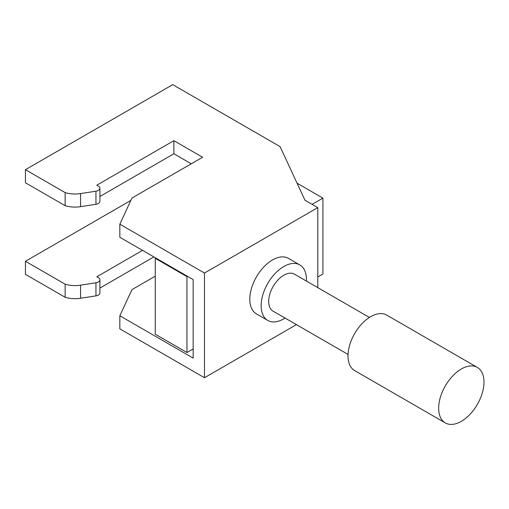 <?xml version="1.0" encoding="UTF-8"?>
<svg xmlns="http://www.w3.org/2000/svg" width="509" height="509" viewBox="0 0 509 509"><rect width="100%" height="100%" fill="white"/><g stroke="black" fill="none" stroke-linecap="round" stroke-linejoin="round"><path stroke-width="0.76" d="M461.326 421.337A32.048 18.502 -60 0 1 445.299 422.922A32.048 18.502 -60 0 1 439.044 403.23A32.048 18.502 -60 0 1 461.326 369A32.048 18.502 -60 0 1 477.347 367.415A32.048 18.502 -60 0 1 482.258 393.094A32.048 18.502 -60 0 1 461.326 421.337M317.794 276.979L322.935 274.007L322.935 198.122L312.132 204.357M187.484 276.323L186.962 276.622L155.251 258.317L155.251 334.203L186.962 352.514L186.962 276.622M193.153 348.939L186.962 352.514M445.299 422.922L354.652 370.59A32.048 18.502 -60 0 1 349.734 344.905A32.048 18.502 -60 0 1 370.673 316.662A32.048 18.502 -60 0 1 386.7 315.077L477.347 367.415M119.831 224.176L204.484 273.047L317.794 207.627L304.955 200.215L280.077 146.617L172.742 84.647L25.45 169.688L65.139 192.599A21.365 12.337 0 0 0 80.562 193.579L95.953 191.199A5.345 3.086 0 0 0 99.91 188.222A5.345 3.086 0 0 0 98.345 186.039L96.837 185.168L173.887 140.681L202.595 157.256L131.965 198.033L119.831 224.176L119.831 237.258L193.153 279.594L193.153 358.094L119.831 315.765L131.965 289.627L155.251 276.177M99.91 196.48L173.887 153.769L191.263 163.796M25.45 169.688L25.45 182.769L65.139 205.687A21.365 12.337 0 0 0 80.562 206.667L95.953 204.287A5.345 3.086 0 0 0 99.91 201.303L99.91 188.222M369.413 317.431L294.482 274.173A21.365 12.337 120 0 0 283.799 275.229A21.365 12.337 120 0 0 269.84 294.062A21.365 12.337 120 0 0 273.117 311.184L348.048 354.442M285.059 318.074A32.048 18.502 -60 0 1 267.779 320.435A32.048 18.502 -60 0 1 261.136 305.763A32.048 18.502 -60 0 1 275.127 273.505A32.048 18.502 -60 0 1 299.826 264.922A32.048 18.502 -60 0 1 306.463 279.594A32.048 18.502 -60 0 1 306.431 281.07M267.779 320.435L256.447 313.888A32.048 18.502 -60 0 1 249.804 299.216A32.048 18.502 -60 0 1 263.796 266.964A32.048 18.502 -60 0 1 288.495 258.381L299.826 264.922M296.429 324.64L204.484 377.723L119.831 328.852L119.831 315.765M317.794 207.627L317.794 287.63M204.484 273.047L204.484 377.723M155.773 258.012L155.251 258.317M65.139 284.187A21.365 12.337 0 0 0 80.562 285.174L95.953 282.788L95.953 295.875L80.562 298.255A21.365 12.337 0 0 1 65.139 297.275L65.139 284.187L25.45 261.276L130.858 200.419M95.953 282.788A5.345 3.086 0 0 0 99.91 279.81A5.345 3.086 0 0 0 98.345 277.628L96.837 276.756L142.539 250.371M25.45 261.276L25.45 274.357L65.139 297.275M153.871 256.911L99.91 288.069M95.953 295.875A5.345 3.086 0 0 0 99.91 292.898L99.91 279.81M65.139 205.687L65.139 192.599M322.935 198.122L297.04 183.17M173.887 140.681L173.887 153.769M80.562 193.579L80.562 206.667M80.562 285.174L80.562 298.255M95.953 191.199L95.953 204.287"/></g></svg>
